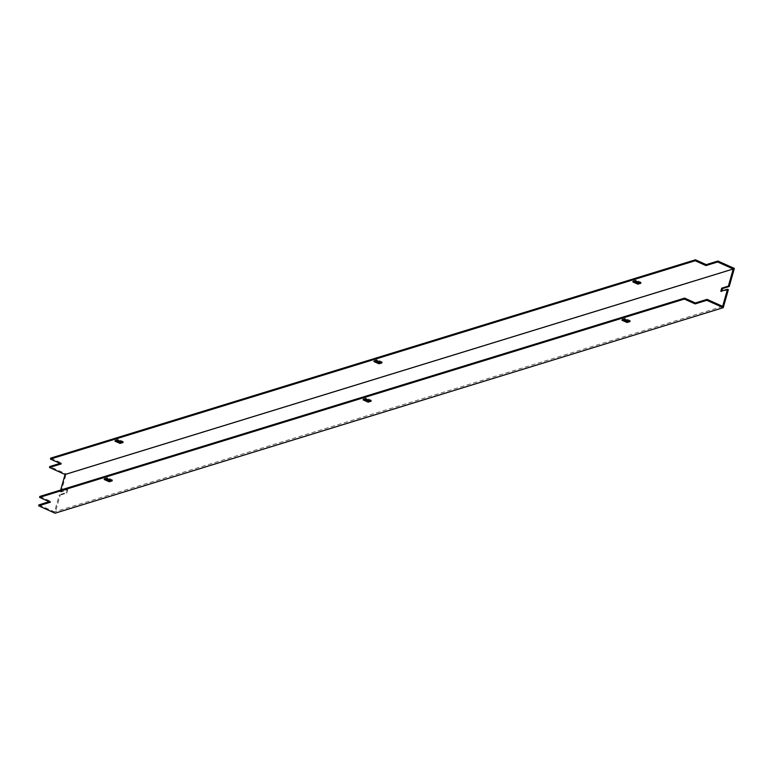 <?xml version="1.0" encoding="UTF-8"?>
<svg xmlns="http://www.w3.org/2000/svg" width="773" height="773" viewBox="0 0 773 773"><rect width="100%" height="100%" fill="white"/><g stroke="black" fill="none" stroke-linecap="round" stroke-linejoin="round"><path stroke-width="0.58" stroke-dasharray="3.87 2.9" d="M38.911 504.875L54.497 511.881L59.347 494.739L60.188 495.126L55.076 513.195M375.253 361.078L374.122 360.576L377.127 359.648L382.229 361.938L380.838 362.363M116.337 440.716L115.206 440.204L118.211 439.286L123.313 441.576L121.921 442.001M634.16 281.44L633.039 280.937L636.044 280.01L641.136 282.3L639.744 282.734M734.35 268.424L66.188 473.936L49.762 466.554M50.689 458.118L61.454 462.959L60.062 463.385M60.671 490.034L60.226 491.628L66.903 489.57L66.024 492.691L59.347 494.739M722.658 306.369L54.497 511.881M364.402 399.399L363.281 398.897L366.286 397.969L371.388 400.259L369.987 400.685M105.495 479.038L104.365 478.526L107.37 477.608L112.472 479.898L111.08 480.323M623.318 319.761L622.188 319.259L625.193 318.331L630.295 320.621L628.903 321.056M39.848 496.45L50.603 501.281L49.211 501.706M60.226 491.628L61.077 492.005L67.753 489.956L66.874 493.068L60.188 495.126M61.077 492.005L66.188 473.936M728.359 289.614L721.673 291.672L721.876 290.967M50.342 502.218L50.603 501.281M61.183 463.897L61.454 462.959M621.927 320.196L622.188 319.259M624.932 319.268L625.193 318.331M630.034 321.558L630.295 320.621M640.875 283.237L641.136 282.3M635.773 280.947L636.044 280.01M632.768 281.874L633.039 280.937M107.109 478.535L107.37 477.608M104.104 479.463L104.365 478.526M112.211 480.835L112.472 479.898M114.945 441.141L115.206 440.204M123.052 442.504L123.313 441.576M117.95 440.214L118.211 439.286M363.01 399.825L363.281 398.897M366.016 398.907L366.286 397.969M371.117 401.197L371.388 400.259M381.959 362.875L382.229 361.938M376.866 360.585L377.127 359.648M373.861 361.503L374.122 360.576M720.822 291.286L721.673 291.672M66.024 492.691L66.874 493.068M66.903 489.57L67.753 489.956"/><path stroke-width="1.16" d="M727.509 289.228L722.658 306.369L707.073 299.364L706.812 300.301L695.12 303.895L684.356 299.064L39.578 497.377L50.342 502.218L38.65 505.813L55.076 513.195L723.238 307.683L728.359 289.614L727.509 289.228L720.822 291.286L721.702 288.174L728.388 286.116L733.239 268.985L65.077 474.487L49.491 467.491L61.183 463.897L50.419 459.056L50.689 458.118L695.468 259.805L706.232 264.646L717.924 261.042L717.653 261.979L733.239 268.985M38.65 505.813L38.911 504.875L49.211 501.706M706.812 300.301L723.238 307.683M380.838 362.363L379.224 362.866L375.253 361.078M121.921 442.001L120.308 442.494L116.337 440.716M639.744 282.734L638.131 283.227L634.16 281.44M60.062 463.385L49.762 466.554L49.491 467.491M721.876 290.967L722.552 288.551L729.239 286.493L734.35 268.424L717.924 261.042M695.468 259.805L695.198 260.743L50.419 459.056M378.954 363.793L381.959 362.875L376.866 360.585L373.861 361.503L378.954 363.793L379.224 362.866M114.945 441.141L120.047 443.431L123.052 442.504L117.95 440.214L114.945 441.141M637.87 284.164L640.875 283.237L635.773 280.947L632.768 281.874L637.87 284.164L638.131 283.227M695.198 260.743L705.962 265.574L717.653 261.979M60.671 490.034L65.077 474.487M369.987 400.685L368.373 401.187L364.402 399.399M111.08 480.323L109.466 480.825L105.495 479.038M628.903 321.056L627.29 321.549L623.318 319.761M707.073 299.364L695.381 302.968L684.617 298.127L39.848 496.45L39.578 497.377M684.356 299.064L684.617 298.127M366.016 398.907L371.117 401.197L368.112 402.124L363.01 399.825L366.016 398.907M112.211 480.835L109.196 481.753L104.104 479.463L107.109 478.535L112.211 480.835M624.932 319.268L630.034 321.558L627.029 322.486L621.927 320.196L624.932 319.268M728.388 286.116L729.239 286.493M695.12 303.895L695.381 302.968M705.962 265.574L706.232 264.646M627.029 322.486L627.29 321.549M109.196 481.753L109.466 480.825M120.047 443.431L120.308 442.494M368.112 402.124L368.373 401.187M721.702 288.174L722.552 288.551"/></g></svg>
